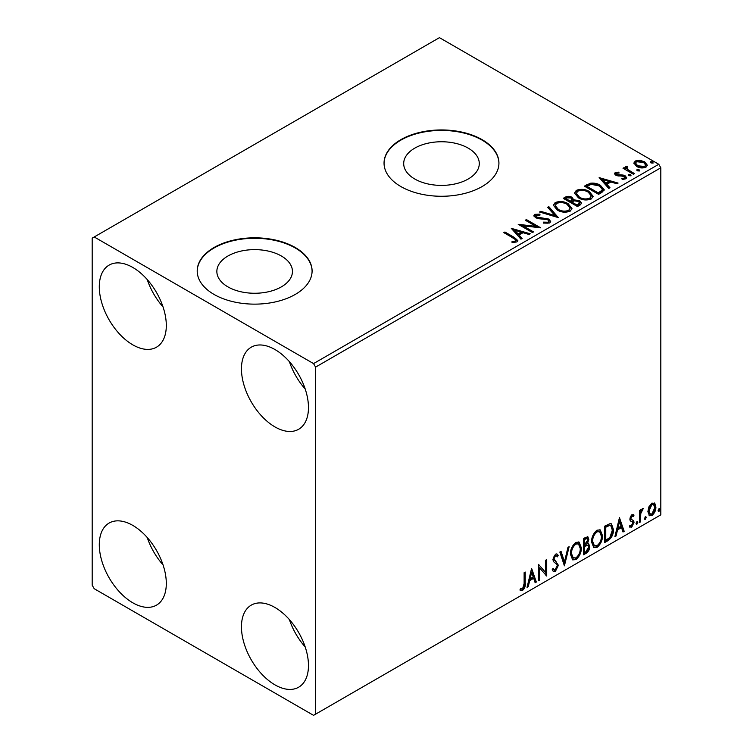 <?xml version="1.0" encoding="UTF-8"?>
<svg xmlns="http://www.w3.org/2000/svg" width="753" height="753" viewBox="0 0 753 753"><rect width="100%" height="100%" fill="white"/><g stroke="black" fill="none" stroke-linecap="round" stroke-linejoin="round"><path stroke-width="1.13" d="M468.215 148.143A37.791 21.818 0 0 0 427.026 143.418A37.791 21.818 0 0 0 403.693 163.57A37.791 21.818 0 0 0 414.762 179.007A37.791 21.818 0 0 0 455.951 183.732A37.791 21.818 0 0 0 479.284 163.57A37.791 21.818 0 0 0 468.215 148.143M281.377 256.011A37.791 21.818 0 0 0 240.188 251.286A37.791 21.818 0 0 0 216.855 271.447A37.791 21.818 0 0 0 227.924 286.874A37.791 21.818 0 0 0 269.113 291.599A37.791 21.818 0 0 0 292.446 271.447A37.791 21.818 0 0 0 281.377 256.011M295.27 247.521A57.444 33.16 0 0 0 232.668 240.339A57.444 33.16 0 0 0 197.211 270.976A57.444 33.16 0 0 0 214.031 294.423A57.444 33.16 0 0 0 276.633 301.614A57.444 33.16 0 0 0 312.09 270.976A57.444 33.16 0 0 0 295.27 247.521M312.09 271.212A57.444 33.16 0 0 0 295.27 247.991A57.444 33.16 0 0 0 232.856 240.762A57.444 33.16 0 0 0 197.211 271.212M482.099 139.653A57.444 33.16 0 0 0 419.506 132.472A57.444 33.16 0 0 0 384.049 163.109A57.444 33.16 0 0 0 400.869 186.556A57.444 33.16 0 0 0 463.471 193.747A57.444 33.16 0 0 0 498.928 163.109A57.444 33.16 0 0 0 482.099 139.653M498.928 163.345A57.444 33.16 0 0 0 482.099 140.124A57.444 33.16 0 0 0 419.694 132.895A57.444 33.16 0 0 0 384.049 163.345M274.958 684.863A47.392 27.362 60 0 1 244 643.109A47.392 27.362 60 0 1 251.267 605.13A47.392 27.362 60 0 1 274.958 607.483A47.392 27.362 60 0 1 305.916 649.237A47.392 27.362 60 0 1 298.649 687.216A47.392 27.362 60 0 1 274.958 684.863M305.2 646.959A47.392 27.362 60 0 1 289.397 619.597M132.801 344.846A47.392 27.362 60 0 1 101.843 303.082A47.392 27.362 60 0 1 109.11 265.112A47.392 27.362 60 0 1 132.801 267.456A47.392 27.362 60 0 1 163.759 309.219A47.392 27.362 60 0 1 156.492 347.189A47.392 27.362 60 0 1 132.801 344.846M163.043 306.932A47.392 27.362 60 0 1 147.24 279.57M274.958 426.913A47.392 27.362 60 0 1 244 385.159A47.392 27.362 60 0 1 251.267 347.18A47.392 27.362 60 0 1 274.958 349.533A47.392 27.362 60 0 1 305.916 391.287A47.392 27.362 60 0 1 298.649 429.266A47.392 27.362 60 0 1 274.958 426.913M305.2 389.009A47.392 27.362 60 0 1 289.397 361.647M132.801 602.795A47.392 27.362 60 0 1 101.843 561.032A47.392 27.362 60 0 1 109.11 523.062A47.392 27.362 60 0 1 132.801 525.406A47.392 27.362 60 0 1 163.759 567.169A47.392 27.362 60 0 1 156.492 605.139A47.392 27.362 60 0 1 132.801 602.795M163.043 564.882A47.392 27.362 60 0 1 147.24 537.52M92.186 238.146L92.186 585.203L94.219 588.724L313.549 715.35L315.573 714.173L315.573 367.116L313.549 363.595L94.219 236.969L92.186 238.146M648.935 506.807L651.891 503.117L654.828 503.39L655.891 507.042C655.919 510.43 654.583 513.254 651.891 515.532L649.5 515.758L647.872 511.673L648.935 506.807M654.263 502.91L655.082 506.571L655.891 507.042M639.495 522.478L639.495 510.478L640.587 509.847L640.587 511.616L642.488 508.539L643.316 508.473L640.756 513.602L640.587 521.848L639.495 522.478M630.092 525.378L631.598 525.773L632.934 523.071L632.671 522.074L630.186 520.643L629.828 518.996L631.918 514.647L634.026 515.137L633.386 516.53L631.983 516.078L630.929 518.299L631.183 519.241L633.668 520.728L634.026 522.375L631.72 527.175L629.47 526.846L630.092 525.378L630.572 525.801L629.762 525.33M633.424 514.657L634.026 515.137L633.207 514.666L632.624 515.937M633.386 516.53L631.174 515.607L630.11 517.838L630.929 518.299M630.11 517.838L630.374 518.77L633.668 520.728L632.849 520.257L633.207 521.904L634.026 522.375M629.95 527.288L629.47 526.846M632.671 522.074L630.186 520.643M607.982 540.663L604.678 542.574L604.678 526.159L610.212 523.551L611.445 523.853L613.431 529.519C613.591 534.169 611.775 537.877 607.982 540.663L607.172 540.202L604.678 541.633M583.537 554.782L583.537 538.367L587.839 536.738L588.827 539.383L587.491 543.647L588.695 543.854L589.74 546.546C589.721 549.257 588.601 551.46 586.38 553.135L583.537 554.782M564.402 565.832L559.846 552.043L561.041 551.356L564.496 561.813L567.95 547.365L569.146 546.678L564.402 565.832M539.619 580.139L538.527 580.77L538.527 564.355L545.633 572.496L545.633 560.251L546.725 559.62L546.725 576.036L539.619 567.922L539.619 580.139L538.527 579.829M524.126 583.584L524.126 572.666L525.217 572.035L525.217 583.123C525.66 585.853 524.794 588.262 522.62 590.371L519.937 590.032L520.492 588.451L522.61 588.695L524.126 583.584M520.474 590.399L519.937 590.032M315.573 714.173L660.814 514.854L660.814 167.797L315.573 367.116M531.599 568.355L536.334 582.031L535.148 582.718L533.689 578.304L529.688 580.61L528.23 586.709L527.044 587.396L531.599 568.355M555.385 571.452L553.54 571.583L552.194 569.71L553.079 568.364L554.189 569.861L555.309 569.814L557.295 565.889L556.938 564.486L553.483 561.625L552.918 559.451L555.46 554.152L557.069 554.057L558.208 555.347L557.352 556.853L556.429 555.77L555.45 555.846L554.01 558.754L558.387 565.277L555.385 571.452L553.154 571.282M570.416 554.217C570.341 549.586 572.139 545.643 575.819 542.405L579.113 542.113L581.354 547.826C581.42 552.476 579.603 556.401 575.904 559.611L572.666 559.874L570.416 554.217M591.557 542.019C591.481 537.378 593.279 533.444 596.96 530.197L600.254 529.905L602.494 535.618C602.56 540.268 600.743 544.193 597.044 547.403L593.806 547.666L591.557 542.019M619.446 517.64L624.181 531.317L622.995 532.004L621.526 527.58L617.535 529.886L616.076 535.995L614.89 536.682L619.446 517.64M636.944 521.424L637.847 522.262L636.944 524.163L636.031 523.316L637.49 521.377M637 521.396L636.125 523.693L636.944 524.163L636.398 524.201M645.321 516.586L646.234 517.424L645.321 519.316L644.408 518.478L645.876 516.539M645.377 516.558L644.512 518.855L645.321 519.316L644.784 519.363M658.988 508.689L659.901 509.536L658.988 511.428L658.084 510.59L659.543 508.642M659.054 508.661L658.178 510.958L658.988 511.428L658.451 511.475M633.998 163.683L635.221 160.982L639.881 160.276L644.634 161.791L647.364 165.246L645.98 167.194C642.657 168.399 639.542 168.145 636.614 166.422L633.866 162.949M626.92 167.251L627.607 169.444L634.497 173.614L633.395 174.244L623.013 168.248L624.105 167.618L625.63 168.503L625.225 167.345L627.014 166.14L627.597 167.072L626.92 167.251L626.552 168.813M616.594 173.209L616.933 174.63L623.145 175.054L625.112 175.769L626.618 177.689L625.809 178.838L622.147 179.327L621.818 178.405L624.406 178.169L624.077 176.437L615.898 175.289L614.504 173.576L615.248 172.512L618.834 172.155L619.088 173.039L616.594 173.209L616.246 174.658M624.406 178.169L624.406 179.11L624.406 178.169M601.892 192.439L598.588 194.34L584.375 186.132L590.418 183.233C594.324 182.828 597.656 183.516 600.405 185.294L604.207 189.7L601.892 192.439M577.447 206.548L563.235 198.34L565.239 197.182C567.517 195.996 569.776 196.044 572.035 197.324L573.73 199.837L579.612 200.637L581.598 203.159L580.29 204.91L577.447 206.548M573.777 199.47L573.73 200.778L579.612 201.578L579.612 200.637M558.312 217.598L539.534 212.017L540.729 211.329L554.97 215.565L547.647 207.339L548.833 206.651L558.312 217.598M533.519 231.905L532.427 232.536L518.215 224.328L535.929 226.352L525.321 220.224L526.413 219.594L540.635 227.801L522.949 225.796L533.519 231.905M513.273 238.099L503.813 232.639L504.915 232.009L514.506 237.553L517.857 240.621L516.887 241.929L512.567 242.532L512.031 241.581L514.497 241.393L515.899 240.367L515.419 242.033L515.419 241.092C516.059 239.915 515.344 238.917 513.273 238.099M313.549 363.595L658.781 164.276L439.451 37.65L94.219 236.969M511.287 228.328L530.244 233.797L529.048 234.484L523.034 232.696L519.043 235.002L522.14 238.475L520.944 239.162L511.287 228.328M536.23 215.189L536.597 217.052L548.815 219.057L550.688 221.533L549.662 223.01L543.355 223.067L543.525 222.135L548.118 222.22L548.852 221.156L547.704 219.678L538.291 218.652L535.562 217.721L533.896 215.669L534.79 214.341L539.939 214.144L539.957 215.142L536.23 215.189L535.703 216.864M557.276 210.059L553.38 205.23L555.14 202.585C559.78 200.919 564.119 201.296 568.148 203.705L571.988 208.543L570.172 211.169C565.578 212.788 561.277 212.421 557.276 210.059M578.417 197.851L574.52 193.022L576.29 190.387C580.921 188.721 585.26 189.088 589.288 191.497L593.129 196.335L591.312 198.961C586.719 200.59 582.417 200.213 578.417 197.851M599.134 177.614L618.091 183.083L616.895 183.77L610.881 181.981L606.89 184.287L609.986 187.761L608.791 188.448L599.134 177.614M628.934 175.665L628.661 174.451L630.76 174.611L631.033 175.826L628.934 175.665M628.341 174.912L628.661 174.451L628.661 175.393L630.76 175.553L630.76 174.611M637.32 170.827L637.047 169.613L639.137 169.773L639.41 170.978L637.32 170.827M636.727 170.065L637.047 169.613L637.047 170.554L639.137 170.715L639.137 169.773M650.987 162.93L650.714 161.726L652.804 161.876L653.086 163.09L650.987 162.93M650.394 162.177L650.714 161.726L650.714 162.657L652.804 162.817L652.804 161.876M658.781 164.276L660.814 167.797M504.632 233.11L504.915 232.009M504.915 232.95L517.763 241.073M512.031 242.522L514.497 242.325L514.497 241.393M514.497 242.325L515.419 242.033M512.238 229.392L529.171 234.418M521.584 238.795L519.043 235.943L519.043 235.002M514.807 230.258L514.807 231.199L518.055 234.832L521.114 233.063L521.114 232.131L514.807 230.258L518.055 233.891L521.114 232.131M518.055 234.832L518.055 233.891M519.928 225.316L535.929 227.284L535.929 226.352M526.131 220.695L526.413 219.594M526.413 220.535L538.95 227.773M532.71 232.376L522.949 226.738L522.949 225.796M543.515 223.104L543.525 222.135M543.525 223.076L548.118 223.152L548.118 222.22M548.118 223.152L548.852 221.156M533.981 216.139L534.79 214.341M534.79 215.283L539.939 215.085L539.939 214.144M536.23 216.13L536.597 217.052M536.597 217.994L539.101 218.671L539.101 217.739M539.101 218.671L541.859 218.709L541.859 217.777M541.859 218.709L548.815 219.998L548.815 219.057M548.815 219.998L550.622 221.975M540.607 212.337L540.729 211.329M540.729 212.271L554.97 216.497L554.97 215.565M548.193 207.96L548.833 206.651M548.833 207.593L557.549 217.372M553.417 205.72L555.14 202.585M555.14 203.526C559.78 201.86 564.119 202.228 568.148 204.637L568.148 203.705M568.148 204.637L571.941 209.005M555.243 205.541L555.243 206.482L558.368 210.36C561.55 212.261 564.985 212.562 568.675 211.282L570.162 208.12L567.047 204.336C563.856 202.425 560.383 202.115 556.646 203.404L555.243 205.541L558.368 209.419C561.55 211.32 564.985 211.631 568.675 210.351L570.162 208.12M568.675 211.282L568.675 210.351M558.368 210.36L558.368 209.419M564.044 198.811L565.239 198.114C567.517 196.928 569.776 196.975 572.035 198.265L572.035 197.324M572.035 198.265L573.73 200.778M579.612 201.578L581.523 203.611M571.8 202.02L571.8 202.962L577.08 206.011L579.754 203.79L578.511 201.267L574.257 200.797L571.8 202.02L577.08 205.07L579.754 202.858M565.785 198.547L565.785 199.489L570.341 202.115L572.195 200.43L570.972 197.973L566.915 197.898L565.785 198.547L570.341 201.183L572.195 199.489M570.896 201.795L570.896 200.863M570.341 202.115L570.341 201.183M578.332 205.287L578.332 204.355M577.08 206.011L577.08 205.07M574.567 193.512L576.29 190.387M576.29 191.318C580.921 189.652 585.26 190.029 589.288 192.439L589.288 191.497M589.288 192.439L593.091 196.797M576.384 193.342L576.384 194.274L579.509 198.152C582.69 200.053 586.126 200.364 589.825 199.084L591.303 195.912L588.187 192.128C584.996 190.217 581.523 189.907 577.796 191.196L576.384 193.342L579.509 197.22C582.69 199.112 586.126 199.423 589.825 198.143L591.303 195.912M589.825 199.084L589.825 198.143M579.509 198.152L579.509 197.22M585.185 186.603L590.418 184.174L590.418 183.233M590.418 184.174C594.324 183.76 597.656 184.447 600.405 186.226L600.405 185.294M600.405 186.226L604.16 190.17M586.926 186.349L586.926 187.281L598.221 193.803L601.967 191.234L602.268 190.245L602.268 189.314L599.313 185.925L591.19 184.344L586.926 186.349L598.221 192.872L601.967 190.293L602.268 189.314M598.221 193.803L598.221 192.872M601.967 191.234L601.967 190.293M600.075 178.668L617.018 183.704M609.431 188.081L606.89 185.229L606.89 184.287M602.654 179.543L602.654 180.475L605.901 184.118L608.961 182.348L608.961 181.407L602.654 179.543L605.901 183.177L608.961 181.407M605.901 184.118L605.901 183.177M614.608 174.056L615.248 172.512M615.248 173.454L617.112 173.03M618.834 173.011L618.834 172.155M616.594 174.15L616.933 175.571L616.933 174.63M616.933 175.571L618.138 175.957L618.138 175.025M618.138 175.957L623.145 175.995L623.145 175.054M623.145 175.995L625.112 176.71L625.112 175.769M625.112 176.71L626.524 178.132M623.249 179.412L624.406 179.11M623.823 168.719L624.105 167.618M624.105 168.55L625.63 169.434L625.63 168.503M625.319 167.863L625.828 166.413M625.828 167.354L627.014 167.072L627.014 166.14M626.92 168.192L627.607 169.444M627.607 170.376L633.678 174.084M633.922 163.41L635.221 160.982M635.221 161.923L639.881 161.208L639.881 160.276M639.881 161.208L644.634 162.733L644.634 161.791M644.634 162.733L647.307 165.707M635.57 163.1L635.57 164.041L637.716 166.733L644.7 167.392L645.669 165.02L643.551 162.432L636.501 161.726L635.57 163.1L637.716 165.792L644.7 166.46L645.669 165.02M644.7 167.392L644.7 166.46M637.716 166.733L637.716 165.792M524.408 572.506L524.408 582.653C524.841 585.382 523.975 587.801 521.81 589.9L522.62 590.371M521.81 589.9L520.041 590.107M531.411 569.127L535.524 581.561L536.334 582.031M535.524 581.561L534.884 581.928M529.688 580.61L528.879 580.139L532.87 577.833L533.689 578.304M528.879 580.139L527.42 586.239L528.23 586.709M531.684 572.261L530.874 571.791L529.35 578.182L530.159 578.652L533.218 576.892L531.684 572.261L530.159 578.652M538.527 564.449L545.633 572.496M545.916 560.091L545.916 575.499M546.019 575.631L546.725 576.036M538.8 579.669L538.8 567.461L539.619 567.922M552.777 568.816L554.189 569.861M556.646 553.897L558.208 555.347M557.389 554.876L556.74 556.034M556.429 555.77L554.632 555.375L555.45 555.846M554.632 555.375L553.201 558.284L554.01 558.754M553.201 558.284L554.679 560.496M553.86 560.025L556.025 561.343M555.215 560.881L558.387 565.277M557.578 564.806L554.575 570.981M560.486 551.676L563.677 561.343L564.496 561.813M568.073 547.299L563.959 564.477M578.699 541.915L580.544 547.356L581.354 547.826M580.544 547.356C580.61 552.005 578.793 555.93 575.085 559.14L575.904 559.611M575.085 559.14L572.271 559.601M578.483 543.901L575.057 543.591C572.082 546.217 570.633 549.389 570.699 553.116L572.496 557.672L575.866 557.945C578.869 555.366 580.328 552.203 580.262 548.457L578.483 543.901L575.866 544.061C572.892 546.678 571.442 549.859 571.508 553.587L573.315 558.142M575.057 543.591L575.866 544.061M570.699 553.116L571.508 553.587M587.396 536.588L588.008 538.913L588.827 539.383M588.008 538.913L587.406 541.859M586.691 543.177L587.491 543.647M588.244 543.685L588.921 546.076L589.74 546.546M588.921 546.076C588.912 548.796 587.792 550.989 585.57 552.674L586.38 553.135M585.57 552.674L583.537 553.841M587.895 545.341L586.116 544.767L583.82 545.897L583.82 551.996L584.629 552.467L585.881 551.742L588.639 547.177L587.895 545.341L584.629 546.358L584.629 552.467M587.18 538.489L586.371 538.019L583.82 538.95L583.82 544.212L584.629 544.683L587.735 540.042L587.18 538.489L584.629 539.421L584.629 544.683M584.959 538.291L585.768 538.762M583.82 538.95L584.629 539.421M583.82 545.897L584.629 546.358M586.116 544.767L586.926 545.228M599.84 529.717L601.685 535.157L602.494 535.618M601.685 535.157C601.751 539.797 599.934 543.732 596.235 546.932L597.044 547.403M596.235 546.932L593.42 547.393M599.623 531.693L596.197 531.383C593.223 534.009 591.773 537.181 591.839 540.908L593.637 545.464L597.007 545.746C600.009 543.158 601.468 539.995 601.402 536.249L599.623 531.693L597.007 531.853C594.032 534.479 592.583 537.651 592.649 541.379L594.456 545.934M596.197 531.383L597.007 531.853M591.839 540.908L592.649 541.379M611.022 523.664L612.613 529.058L613.431 529.519M612.613 529.058C612.782 533.698 610.965 537.416 607.172 540.202M610.777 525.66L608.829 524.973L604.96 526.742L604.96 539.788L605.77 540.259L609.874 537.473L612.34 530.15L610.777 525.66L609.638 525.443L605.77 527.213L605.77 540.259M604.96 526.742L605.77 527.213M608.829 524.973L609.638 525.443M619.258 518.412L623.371 530.846L624.181 531.317M623.371 530.846L622.731 531.213M617.535 529.886L616.726 529.425L620.717 527.119L621.526 527.58M616.726 529.425L615.267 535.524L616.076 535.995M619.531 521.547L618.721 521.076L617.196 527.467L618.006 527.938L621.065 526.168L619.531 521.547L618.006 527.938M632.567 516.069L631.174 515.607M630.374 518.77L631.466 519.372M633.207 521.904L630.901 526.705L631.72 527.175M630.901 526.705L629.583 526.987M630.43 520.963L631.503 521.509M637.038 521.801L637.847 522.262M639.768 510.318L640.587 511.616M642.281 508.68L641.989 509.583L642.798 510.045M641.989 509.583L642.309 510.12M640.332 511.466L639.946 513.132L640.756 513.602M639.946 513.132L639.768 521.377L640.587 521.848M645.425 516.953L646.234 517.424M655.082 506.571C655.11 509.96 653.773 512.793 651.072 515.061L651.891 515.532M651.072 515.061L649.114 515.466M653.529 504.472L651.072 504.124L648.154 510.581L649.34 513.715L651.882 514.054L654.799 507.682L653.529 504.472L651.882 504.585L648.964 511.052L650.15 514.186M651.072 504.124L651.882 504.585M648.154 510.581L648.964 511.052M659.091 509.066L659.901 509.536M514.506 238.494L514.506 237.553M565.239 198.114L565.239 197.182M586.521 185.831L586.521 184.89M599.397 193.126L599.397 192.194M620.303 175.948L620.303 175.007M631.005 172.531L631.005 171.599M524.408 582.653L525.217 583.123M584.375 545.577L585.185 546.047M605.676 526.328L606.494 526.799M639.768 517.349L640.587 517.81M632.878 516.087L632.068 515.617M631.541 519.551L630.722 519.081M632.379 521.829L631.569 521.368"/></g></svg>
